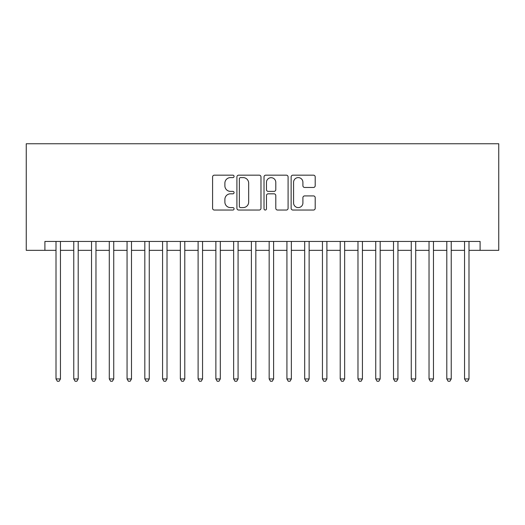 <?xml version="1.0" encoding="UTF-8"?>
<svg xmlns="http://www.w3.org/2000/svg" width="525" height="525" viewBox="0 0 525 525"><rect width="100%" height="100%" fill="white"/><g stroke="black" fill="none" stroke-linecap="round" stroke-linejoin="round"><path stroke-width="0.79" d="M234.078 176.387A1.221 1.221 0 0 0 232.857 175.166L214.331 175.166A1.746 1.746 0 0 0 212.592 176.912L212.592 208.294A1.746 1.746 0 0 0 214.331 210.039L232.857 210.039A1.221 1.221 0 0 0 234.078 208.819A1.221 1.221 0 0 0 232.857 207.598L230.462 207.598A5.578 5.578 0 0 1 224.884 202.02L224.884 199.402A5.578 5.578 0 0 1 230.462 193.823L232.857 193.823A1.221 1.221 0 0 0 234.078 192.603A1.221 1.221 0 0 0 232.857 191.382L230.462 191.382A5.578 5.578 0 0 1 224.884 185.804L224.884 183.186A5.578 5.578 0 0 1 230.462 177.607L232.857 177.607A1.221 1.221 0 0 0 234.078 176.387M313.458 187.458A1.746 1.746 0 0 0 315.197 185.712L315.197 176.912A1.746 1.746 0 0 0 313.458 175.166L292.884 175.166A1.746 1.746 0 0 0 291.139 176.912L291.139 208.294A1.746 1.746 0 0 0 292.884 210.039L313.458 210.039A1.746 1.746 0 0 0 315.197 208.294L315.197 197.656A1.746 1.746 0 0 0 313.458 195.917L304.651 195.917A1.746 1.746 0 0 0 302.905 197.656L302.905 202.932A4.666 4.666 0 0 1 298.246 207.598A4.666 4.666 0 0 1 293.58 202.932L293.58 182.273A4.666 4.666 0 0 1 298.246 177.607A4.666 4.666 0 0 1 302.905 182.273L302.905 185.712A1.746 1.746 0 0 0 304.651 187.458L313.458 187.458M44.901 250.333L44.901 241.448L480.099 241.448L480.099 250.333L498.75 250.333L498.75 143.752L26.25 143.752L26.25 250.333L56.004 250.333M260.978 176.912A1.746 1.746 0 0 0 259.232 175.166L238.658 175.166A1.746 1.746 0 0 0 236.913 176.912L236.913 208.294A1.746 1.746 0 0 0 238.658 210.039L259.232 210.039A1.746 1.746 0 0 0 260.978 208.294L260.978 176.912M265.768 175.166L286.342 175.166A1.746 1.746 0 0 1 288.087 176.912L288.087 208.294A1.746 1.746 0 0 1 286.342 210.039L277.541 210.039A1.746 1.746 0 0 1 275.796 208.294L275.796 195.569A1.746 1.746 0 0 0 274.05 193.823L268.209 193.823A1.746 1.746 0 0 0 266.464 195.569L266.464 208.819A1.221 1.221 0 0 1 265.243 210.039A1.221 1.221 0 0 1 264.022 208.819L264.022 176.912A1.746 1.746 0 0 1 265.768 175.166M60.447 250.333L73.769 250.333M78.205 250.333L91.527 250.333M95.97 250.333L109.292 250.333M113.735 250.333L127.057 250.333M131.499 250.333L144.821 250.333M149.257 250.333L162.579 250.333M167.022 250.333L180.344 250.333M184.787 250.333L198.109 250.333M202.552 250.333L215.873 250.333M220.31 250.333L233.638 250.333M238.074 250.333L251.396 250.333M255.839 250.333L269.161 250.333M273.604 250.333L286.926 250.333M291.362 250.333L304.69 250.333M309.127 250.333L322.448 250.333M326.891 250.333L340.213 250.333M344.656 250.333L357.978 250.333M362.421 250.333L375.742 250.333M380.179 250.333L393.501 250.333M397.943 250.333L411.265 250.333M415.708 250.333L429.03 250.333M433.473 250.333L446.795 250.333M451.231 250.333L464.553 250.333M468.996 250.333L480.099 250.333M240.575 177.607A1.221 1.221 0 0 0 239.354 178.828L239.354 206.377A1.221 1.221 0 0 0 240.575 207.598L243.101 207.598A5.578 5.578 0 0 0 248.679 202.02L248.679 183.186A5.578 5.578 0 0 0 243.101 177.607L240.575 177.607M275.796 182.359A4.666 4.666 0 0 0 271.13 177.693A4.666 4.666 0 0 0 266.464 182.359L266.464 189.637A1.746 1.746 0 0 0 268.209 191.382L274.05 191.382A1.746 1.746 0 0 0 275.796 189.637L275.796 182.359M60.447 241.448L60.447 378.938L56.004 378.938L56.004 241.448M60.447 378.938L59.115 381.248L57.337 381.248L56.004 378.938M78.205 241.448L78.205 378.938L73.769 378.938L73.769 241.448M78.205 378.938L76.873 381.248L75.101 381.248L73.769 378.938M95.97 241.448L95.97 378.938L91.527 378.938L91.527 241.448M95.97 378.938L94.638 381.248L92.859 381.248L91.527 378.938M113.735 241.448L113.735 378.938L109.292 378.938L109.292 241.448M113.735 378.938L112.403 381.248L110.624 381.248L109.292 378.938M131.499 241.448L131.499 378.938L127.057 378.938L127.057 241.448M131.499 378.938L130.167 381.248L128.389 381.248L127.057 378.938M149.257 241.448L149.257 378.938L144.821 378.938L144.821 241.448M149.257 378.938L147.925 381.248L146.153 381.248L144.821 378.938M167.022 241.448L167.022 378.938L162.579 378.938L162.579 241.448M167.022 378.938L165.69 381.248L163.912 381.248L162.579 378.938M184.787 241.448L184.787 378.938L180.344 378.938L180.344 241.448M184.787 378.938L183.455 381.248L181.676 381.248L180.344 378.938M202.552 241.448L202.552 378.938L198.109 378.938L198.109 241.448M202.552 378.938L201.219 381.248L199.441 381.248L198.109 378.938M220.31 241.448L220.31 378.938L215.873 378.938L215.873 241.448M220.31 378.938L218.977 381.248L217.206 381.248L215.873 378.938M238.074 241.448L238.074 378.938L233.638 378.938L233.638 241.448M238.074 378.938L236.742 381.248L234.97 381.248L233.638 378.938M255.839 241.448L255.839 378.938L251.396 378.938L251.396 241.448M255.839 378.938L254.507 381.248L252.728 381.248L251.396 378.938M273.604 241.448L273.604 378.938L269.161 378.938L269.161 241.448M273.604 378.938L272.272 381.248L270.493 381.248L269.161 378.938M291.362 241.448L291.362 378.938L286.926 378.938L286.926 241.448M291.362 378.938L290.03 381.248L288.258 381.248L286.926 378.938M309.127 241.448L309.127 378.938L304.69 378.938L304.69 241.448M309.127 378.938L307.794 381.248L306.022 381.248L304.69 378.938M326.891 241.448L326.891 378.938L322.448 378.938L322.448 241.448M326.891 378.938L325.559 381.248L323.781 381.248L322.448 378.938M344.656 241.448L344.656 378.938L340.213 378.938L340.213 241.448M344.656 378.938L343.324 381.248L341.545 381.248L340.213 378.938M362.421 241.448L362.421 378.938L357.978 378.938L357.978 241.448M362.421 378.938L361.088 381.248L359.31 381.248L357.978 378.938M380.179 241.448L380.179 378.938L375.742 378.938L375.742 241.448M380.179 378.938L378.847 381.248L377.075 381.248L375.742 378.938M397.943 241.448L397.943 378.938L393.501 378.938L393.501 241.448M397.943 378.938L396.611 381.248L394.833 381.248L393.501 378.938M415.708 241.448L415.708 378.938L411.265 378.938L411.265 241.448M415.708 378.938L414.376 381.248L412.598 381.248L411.265 378.938M433.473 241.448L433.473 378.938L429.03 378.938L429.03 241.448M433.473 378.938L432.141 381.248L430.362 381.248L429.03 378.938M451.231 241.448L451.231 378.938L446.795 378.938L446.795 241.448M451.231 378.938L449.899 381.248L448.127 381.248L446.795 378.938M468.996 241.448L468.996 378.938L464.553 378.938L464.553 241.448M468.996 378.938L467.663 381.248L465.885 381.248L464.553 378.938"/></g></svg>
